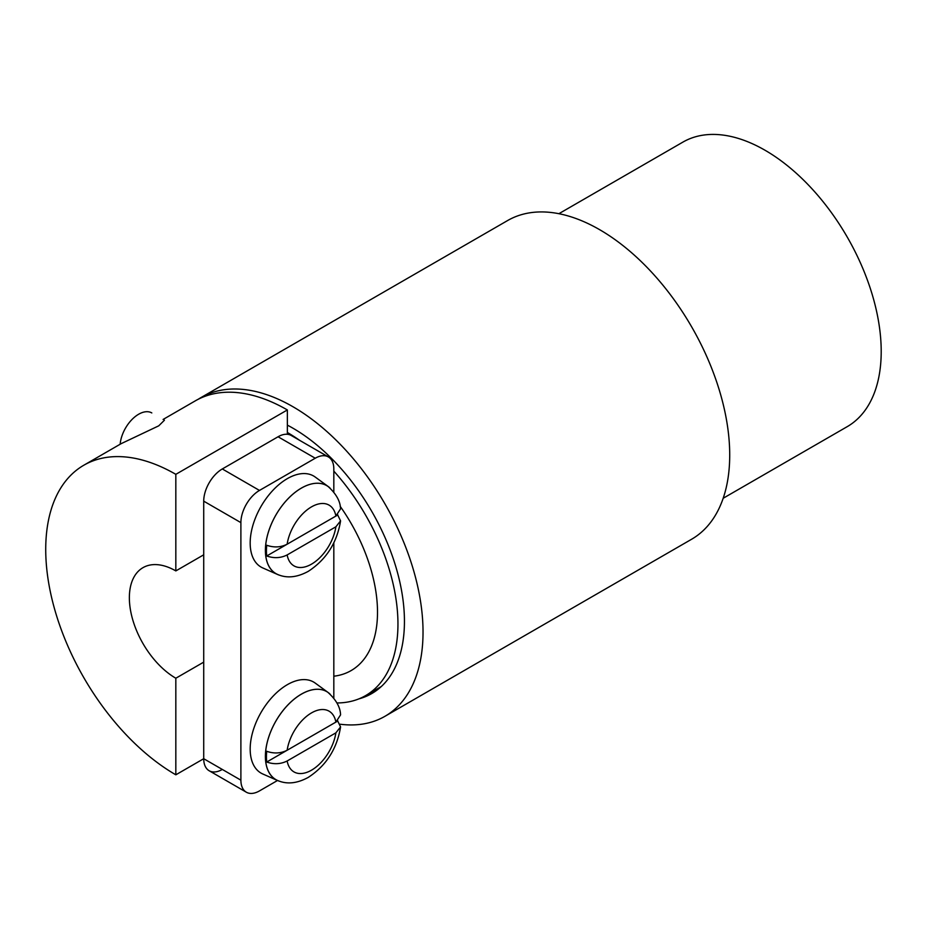 <?xml version="1.0" encoding="UTF-8"?>
<svg xmlns="http://www.w3.org/2000/svg" width="927" height="927" viewBox="0 0 927 927"><rect width="100%" height="100%" fill="white"/><g stroke="black" fill="none" stroke-linecap="round" stroke-linejoin="round"><path stroke-width="1.39" d="M279.618 575.238A50.846 29.351 -60 0 1 277.544 574.473L262.747 567.927A52.572 30.348 -60 0 1 252.584 526.432A52.572 30.348 -60 0 1 287.358 478.622A52.572 30.348 -60 0 1 315.215 477.046L328.285 486.582A50.846 29.351 -60 0 1 329.989 487.996M277.544 574.473A50.846 29.351 -60 0 1 267.718 534.346A50.846 29.351 -60 0 1 301.345 488.112A50.788 29.328 -60 0 1 328.251 486.629C336.223 493.894 340.325 501.298 340.568 508.83L335.887 516.061A35.075 20.255 120 0 0 311.518 506.86A35.075 20.255 120 0 0 287.15 544.195L335.887 516.061M120.162 444.242A26.28 15.18 -60 0 1 138.656 414.23A26.28 15.18 -60 0 1 151.808 412.932M337.741 514.775A50.626 29.235 -60 0 1 337.718 515.006L340.568 520.87L335.887 526.791L287.15 554.925C280.788 558.147 273.986 558.494 266.733 555.991A50.626 29.235 -60 0 1 266.733 545.261C273.986 547.764 280.788 547.417 287.15 544.195M337.718 515.006L266.733 555.991M340.58 520.87C336.976 542.828 326.2 559.653 308.251 571.356C297.057 577.463 286.825 578.494 277.567 574.427A50.788 29.328 -60 0 1 267.752 534.334A50.788 29.328 -60 0 1 301.345 488.147A50.846 29.351 -60 0 1 328.285 486.582M279.618 781.276A50.846 29.351 -60 0 1 277.544 780.511L262.747 773.964A52.572 30.348 -60 0 1 252.584 732.469A52.572 30.348 -60 0 1 287.358 684.659A52.572 30.348 -60 0 1 315.215 683.083L328.285 692.62A50.846 29.351 -60 0 1 329.989 694.033M277.544 780.511A50.846 29.351 -60 0 1 267.718 740.383A50.846 29.351 -60 0 1 301.345 694.149A50.846 29.351 -60 0 1 328.285 692.62A50.788 29.328 -60 0 0 301.345 694.196A50.788 29.328 -60 0 0 267.752 740.383A50.788 29.328 -60 0 0 277.567 780.464C286.825 784.532 297.057 783.512 308.251 777.394C326.2 765.69 336.976 748.865 340.58 726.907L335.887 732.84L287.15 760.974C280.788 764.184 273.986 764.543 266.733 762.029A50.626 29.235 -60 0 1 266.733 751.299C273.986 753.813 280.788 753.454 287.15 750.244L335.887 722.11L340.568 714.868C340.325 707.336 336.223 699.931 328.251 692.666M337.741 720.824A50.626 29.235 -60 0 1 337.718 721.044L340.568 726.907M337.718 721.044L266.733 762.029M203.72 554.809L175.829 570.916L175.829 474.334L287.358 409.943L287.358 432.48A156.408 90.301 60 0 1 299.467 440.232M333.824 471.125A156.408 90.301 60 0 1 365.562 695.632A156.408 90.301 60 0 1 336.953 702.956M164.427 420.221L158.749 425.829L121.217 443.627L83.836 465.215A183.998 106.234 60 0 1 175.829 474.334M291.205 435.47L328.378 456.93L291.205 435.47A26.28 15.18 120 0 0 278.065 436.768L222.306 468.958A26.28 15.18 120 0 0 209.154 482.84A26.28 15.18 120 0 0 203.72 501.159L203.72 758.715L175.829 774.81L175.829 678.228L203.72 662.133M287.358 432.48L287.358 434.276M333.824 676.212A127.486 73.604 -120 0 0 351.101 670.592A127.486 73.604 -120 0 0 340.151 506.281M175.829 678.228A65.713 37.937 60 0 1 132.897 620.314A65.713 37.937 60 0 1 142.978 567.66A65.713 37.937 60 0 1 175.829 570.916M175.829 774.81A183.998 106.234 60 0 1 55.632 612.666A183.998 106.234 60 0 1 83.836 465.215M163.094 419.456L195.354 400.823A183.998 106.234 60 0 1 287.358 409.943M198.181 399.294A183.998 106.234 60 0 1 200.927 397.613A183.998 106.234 60 0 1 292.932 406.721A183.998 106.234 60 0 1 413.129 568.877A183.998 106.234 60 0 1 384.925 716.316A183.998 106.234 60 0 1 340.197 724.23M200.927 397.613L507.614 220.545A183.998 106.234 60 0 1 599.618 229.664A183.998 106.234 60 0 1 719.816 391.808A183.998 106.234 60 0 1 691.612 539.247L384.925 716.316M287.358 425.134A157.717 91.055 60 0 1 292.932 428.193A157.717 91.055 60 0 1 395.956 567.173A157.717 91.055 60 0 1 371.785 693.547A157.717 91.055 60 0 1 358.807 698.9M558.9 213.697L682.898 142.109A164.288 94.855 60 0 1 765.042 150.255A164.288 94.855 60 0 1 872.365 295.029A164.288 94.855 60 0 1 847.185 426.675L723.187 498.262M240.893 780.175L203.72 758.715A26.28 15.18 120 0 0 209.154 770.743L246.327 792.203A26.28 15.18 -60 0 1 240.893 780.175L240.893 522.619A26.28 15.18 -60 0 1 246.327 504.3A26.28 15.18 -60 0 1 259.479 490.429L315.238 458.228A26.28 15.18 -60 0 1 328.378 456.93A26.28 15.18 -60 0 1 333.824 468.958L333.824 492.017M277.497 780.499L259.479 790.905A26.28 15.18 -60 0 1 246.327 792.203L209.154 770.743A26.28 15.18 120 0 0 222.306 769.445M333.824 542.863L333.824 698.066M287.15 554.925A35.075 20.255 120 0 0 311.518 564.137A35.075 20.255 120 0 0 335.887 526.791M335.887 722.11A35.075 20.255 120 0 0 311.518 712.898A35.075 20.255 120 0 0 287.15 750.244M287.15 760.974A35.075 20.255 120 0 0 311.518 770.175A35.075 20.255 120 0 0 335.887 732.84M278.065 436.768L315.238 458.228M203.72 501.159L240.893 522.619M222.306 468.958L259.479 490.429M381.287 686.548L365.562 695.632"/></g></svg>
